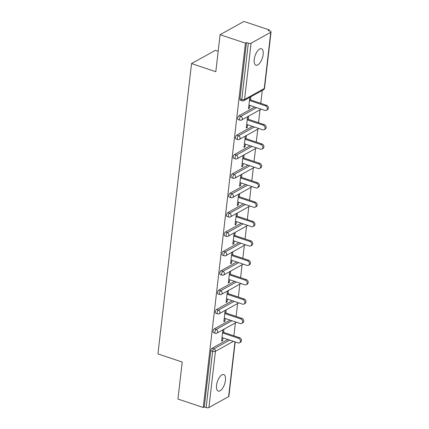 <?xml version="1.0" encoding="UTF-8"?>
<svg xmlns="http://www.w3.org/2000/svg" width="429" height="429" viewBox="0 0 429 429"><rect width="100%" height="100%" fill="white"/><g stroke="black" fill="none" stroke-linecap="round" stroke-linejoin="round"><path stroke-width="0.64" d="M225.445 380.367A8.682 3.813 108.5 0 0 223.75 374.603A8.682 3.813 108.5 0 0 216.543 385.312A8.682 3.813 108.5 0 0 218.238 391.076A8.682 3.813 108.5 0 0 225.445 380.367M263.149 54.515A8.682 3.813 108.5 0 0 261.449 48.75A8.682 3.813 108.5 0 0 254.241 59.454A8.682 3.813 108.5 0 0 255.941 65.219A8.682 3.813 108.5 0 0 263.149 54.515M218.179 51.265L215.401 50.338L191.538 63.578L157.947 353.914L182.223 362.033L177.938 399.04L203.255 407.507L245.409 43.157L220.093 34.69L243.956 21.45L269.267 29.917L268.227 30.497L270.077 31.113A2.032 0.788 6.6 0 1 271.053 31.928L264.543 88.181A2.032 0.788 6.6 0 1 264.259 88.53L270.763 32.277A2.032 0.788 6.6 0 0 271.053 31.928M233.88 335.8L235.371 322.887M236.122 316.425L237.612 303.512M238.363 297.056L239.854 284.143M240.605 277.681L242.095 264.768M242.846 258.312L244.337 245.399M245.082 238.937L246.578 226.024M247.324 219.562L248.82 206.655M249.565 200.193L251.062 187.28M251.807 180.818L253.303 167.905M254.048 161.449L255.545 148.536M256.29 142.074L257.786 129.161M258.531 122.705L260.028 109.792M260.773 103.33L262.269 90.417M269.165 30.813L269.267 29.917M251.083 43.2L244.573 99.453A2.032 0.788 6.6 0 1 241.795 99.453A2.032 0.896 108.5 0 0 242.192 100.804L240.342 100.182A2.032 0.896 -71.5 0 1 239.945 98.836L241.795 99.453L248.305 43.2A2.032 0.788 6.6 0 0 251.083 43.2L270.763 32.277M239.945 98.836L246.455 42.578L245.409 43.157M248.305 43.2L246.455 42.578M235.183 341.934L228.898 396.278A2.032 0.788 -173.4 0 1 228.609 396.627L208.923 407.55A2.032 0.788 -173.4 0 1 206.145 407.55L204.295 406.928L203.255 407.507M191.538 63.578L215.814 71.697L220.093 34.69M249.817 97.329L248.504 108.666L249.549 108.087L248.611 107.776M249.549 108.087L249.86 105.378M250.498 99.893L250.863 96.75M204.295 406.928L210.805 350.675A2.032 0.896 -71.5 0 1 212.065 348.235L227.837 339.478M214.307 328.861L216.157 329.483A2.032 0.896 -71.5 0 0 214.897 331.923A2.032 0.896 108.5 0 0 215.294 333.274L213.444 332.652A2.032 0.896 -71.5 0 1 213.047 331.306A2.032 0.896 -71.5 0 1 214.307 328.861L230.078 320.109M216.548 309.491L218.399 310.108A2.032 0.896 -71.5 0 0 217.138 312.548A2.032 0.896 108.5 0 0 217.535 313.899L215.685 313.283A2.032 0.896 -71.5 0 1 215.288 311.931A2.032 0.896 -71.5 0 1 216.548 309.491L232.32 300.734M218.79 290.117L220.64 290.733A2.032 0.896 -71.5 0 0 219.38 293.179A2.032 0.896 108.5 0 0 219.777 294.53L217.927 293.908A2.032 0.896 -71.5 0 1 217.53 292.557A2.032 0.896 -71.5 0 1 218.79 290.117L234.561 281.365M221.032 270.742L222.882 271.364A2.032 0.896 -71.5 0 0 221.621 273.804A2.032 0.896 108.5 0 0 222.018 275.155L220.168 274.539A2.032 0.896 -71.5 0 1 219.771 273.187A2.032 0.896 -71.5 0 1 221.032 270.742L236.803 261.99M223.273 251.373L225.123 251.989A2.032 0.896 -71.5 0 0 223.863 254.435A2.032 0.896 108.5 0 0 224.26 255.781L222.41 255.164A2.032 0.896 -71.5 0 1 222.013 253.812A2.032 0.896 -71.5 0 1 223.273 251.373L239.044 242.616M225.515 231.998L227.365 232.62A2.032 0.896 -71.5 0 0 226.104 235.06A2.032 0.896 108.5 0 0 226.501 236.411L224.651 235.794A2.032 0.896 -71.5 0 1 224.254 234.443A2.032 0.896 -71.5 0 1 225.515 231.998L241.286 223.246M227.756 212.628L229.606 213.245A2.032 0.896 -71.5 0 0 228.346 215.685A2.032 0.896 108.5 0 0 228.743 217.036L226.893 216.42A2.032 0.896 -71.5 0 1 226.496 215.068A2.032 0.896 -71.5 0 1 227.756 212.628L243.527 203.872M229.998 193.254L231.848 193.87A2.032 0.896 -71.5 0 0 230.588 196.316A2.032 0.896 108.5 0 0 230.984 197.667L229.134 197.045A2.032 0.896 -71.5 0 1 228.737 195.694A2.032 0.896 -71.5 0 1 229.998 193.254L245.769 184.502M232.239 173.884L234.089 174.501A2.032 0.896 -71.5 0 0 232.829 176.941A2.032 0.896 108.5 0 0 233.226 178.292L231.376 177.676A2.032 0.896 -71.5 0 1 230.979 176.324A2.032 0.896 -71.5 0 1 232.239 173.884L248.01 165.127M234.481 154.51L236.331 155.126A2.032 0.896 -71.5 0 0 235.071 157.572A2.032 0.896 108.5 0 0 235.467 158.923L233.617 158.301A2.032 0.896 -71.5 0 1 233.22 156.95A2.032 0.896 -71.5 0 1 234.481 154.51L250.252 145.758M236.722 135.135L238.572 135.757A2.032 0.896 -71.5 0 0 237.312 138.197A2.032 0.896 108.5 0 0 237.709 139.548L235.859 138.932A2.032 0.896 -71.5 0 1 235.462 137.58A2.032 0.896 -71.5 0 1 236.722 135.135L252.493 126.383M238.964 115.766L240.814 116.382A2.032 0.896 -71.5 0 0 239.554 118.828A2.032 0.896 108.5 0 0 239.95 120.174L238.1 119.557A2.032 0.896 -71.5 0 1 237.704 118.206A2.032 0.896 -71.5 0 1 238.964 115.766L254.735 107.009M247.576 116.699L246.262 128.04L247.308 127.461L247.619 124.753M248.257 119.262L248.622 116.12M245.334 136.073L244.021 147.41L245.066 146.831L245.377 144.123M246.015 138.637L246.38 135.494M243.093 155.443L241.779 166.784L242.825 166.205L243.136 163.497M243.774 158.011L244.139 154.864M240.851 174.817L239.538 186.159L240.583 185.58L240.894 182.872M241.532 177.381L241.897 174.238M238.61 194.187L237.296 205.529L238.342 204.949L238.653 202.241M239.291 196.755L239.655 193.613M236.368 213.562L235.06 224.903L236.1 224.324L236.417 221.616M237.049 216.125L237.414 212.982M234.127 232.936L232.818 244.273L233.859 243.693L234.175 240.985M234.808 235.5L235.172 232.357M231.885 252.306L230.577 263.647L231.617 263.068L231.933 260.36M232.566 254.874L232.931 251.726M229.644 271.68L228.335 283.017L229.376 282.438L229.692 279.735M230.325 274.244L230.689 271.101M227.402 291.05L226.094 302.391L227.134 301.812L227.45 299.104M228.083 293.618L228.448 290.471M225.161 310.424L223.852 321.766L224.893 321.187L225.209 318.479M225.842 312.988L226.206 309.845M222.919 329.799L221.611 341.135L222.651 340.556L222.967 337.848M223.6 332.362L223.965 329.22M247.308 127.461L246.369 127.145M245.066 146.831L244.128 146.52M242.825 166.205L241.886 165.889M240.583 185.58L239.645 185.264M238.342 204.949L237.403 204.638M236.1 224.324L235.162 224.008M233.859 243.693L232.92 243.382M231.617 263.068L230.679 262.752M229.376 282.438L228.437 282.126M227.134 301.812L226.196 301.496M224.893 321.187L223.954 320.871M222.651 340.556L221.713 340.245M248.922 105.067L264.934 110.419A2.51 2.032 -119 0 0 266.414 110.317A2.51 2.032 -119 0 0 267.294 107.979A2.51 2.032 -119 0 0 265.465 105.829L249.453 100.472M265.465 105.829L266.506 105.25A2.51 2.032 61 0 1 268.334 107.4A2.51 2.032 61 0 1 267.46 109.738L266.414 110.317M266.506 105.25L249.56 99.576M246.68 124.437L262.693 129.794A2.51 2.032 -119 0 0 264.173 129.692A2.51 2.032 -119 0 0 265.052 127.349A2.51 2.032 -119 0 0 263.224 125.198L247.211 119.841M263.224 125.198L264.264 124.619A2.51 2.032 61 0 1 266.093 126.77A2.51 2.032 61 0 1 265.219 129.113L264.173 129.692M264.264 124.619L247.319 118.951M244.439 143.812L260.451 149.163A2.51 2.032 -119 0 0 261.931 149.061A2.51 2.032 -119 0 0 262.811 146.723A2.51 2.032 -119 0 0 260.982 144.573L244.97 139.216M260.982 144.573L262.022 143.994A2.51 2.032 61 0 1 263.851 146.144A2.51 2.032 61 0 1 262.977 148.482L261.931 149.061M262.022 143.994L245.077 138.32M242.197 163.181L258.21 168.538A2.51 2.032 -119 0 0 259.69 168.436A2.51 2.032 -119 0 0 260.569 166.098A2.51 2.032 -119 0 0 258.741 163.942L242.728 158.591M258.741 163.942L259.781 163.363A2.51 2.032 61 0 1 261.61 165.519A2.51 2.032 61 0 1 260.735 167.857L259.69 168.436M259.781 163.363L242.835 157.695M239.956 182.556L255.968 187.913A2.51 2.032 -119 0 0 257.448 187.805A2.51 2.032 -119 0 0 258.328 185.467A2.51 2.032 -119 0 0 256.499 183.317L240.487 177.96M256.499 183.317L257.539 182.738A2.51 2.032 61 0 1 259.368 184.888A2.51 2.032 61 0 1 258.494 187.232L257.448 187.805M257.539 182.738L240.594 177.07M237.714 201.93L253.727 207.282A2.51 2.032 -119 0 0 255.207 207.18A2.51 2.032 -119 0 0 256.086 204.842A2.51 2.032 -119 0 0 254.258 202.686L238.245 197.335M254.258 202.686L255.298 202.107A2.51 2.032 61 0 1 257.127 204.263A2.51 2.032 61 0 1 256.252 206.601L255.207 207.18M255.298 202.107L238.352 196.439M235.473 221.3L251.485 226.657A2.51 2.032 -119 0 0 252.965 226.555A2.51 2.032 -119 0 0 253.845 224.211A2.51 2.032 -119 0 0 252.016 222.061L236.004 216.704M252.016 222.061L253.056 221.482A2.51 2.032 61 0 1 254.885 223.632A2.51 2.032 61 0 1 254.011 225.976L252.965 226.555M253.056 221.482L236.111 215.814M233.231 240.674L249.244 246.026A2.51 2.032 -119 0 0 250.724 245.924A2.51 2.032 -119 0 0 251.603 243.586A2.51 2.032 -119 0 0 249.775 241.436L233.762 236.079M249.775 241.436L250.815 240.857A2.51 2.032 61 0 1 252.643 243.007A2.51 2.032 61 0 1 251.769 245.345L250.724 245.924M250.815 240.857L233.869 235.183M230.99 260.044L247.002 265.401A2.51 2.032 -119 0 0 248.482 265.299A2.51 2.032 -119 0 0 249.362 262.961A2.51 2.032 -119 0 0 247.533 260.805L231.521 255.448M247.533 260.805L248.573 260.226A2.51 2.032 61 0 1 250.402 262.382A2.51 2.032 61 0 1 249.528 264.72L248.482 265.299M248.573 260.226L231.628 254.558M228.748 279.418L244.761 284.776A2.51 2.032 -119 0 0 246.241 284.668A2.51 2.032 -119 0 0 247.12 282.33A2.51 2.032 -119 0 0 245.291 280.18L229.279 274.823M245.291 280.18L246.332 279.601A2.51 2.032 61 0 1 248.16 281.751A2.51 2.032 61 0 1 247.286 284.089L246.241 284.668M246.332 279.601L229.386 273.927M226.507 298.788L242.519 304.145A2.51 2.032 -119 0 0 243.999 304.043A2.51 2.032 -119 0 0 244.879 301.705A2.51 2.032 -119 0 0 243.05 299.549L227.038 294.197M243.05 299.549L244.09 298.97A2.51 2.032 61 0 1 245.919 301.126A2.51 2.032 61 0 1 245.045 303.464L243.999 304.043M244.09 298.97L227.145 293.302M224.265 318.162L240.278 323.52A2.51 2.032 -119 0 0 241.758 323.418A2.51 2.032 -119 0 0 242.637 321.074A2.51 2.032 -119 0 0 240.808 318.924L224.796 313.567M240.808 318.924L241.849 318.345A2.51 2.032 61 0 1 243.677 320.495A2.51 2.032 61 0 1 242.803 322.839L241.758 323.418M241.849 318.345L224.903 312.677M222.024 337.537L238.036 342.889A2.51 2.032 -119 0 0 239.516 342.787A2.51 2.032 -119 0 0 240.396 340.449A2.51 2.032 -119 0 0 238.567 338.293L222.554 332.942M238.567 338.293L239.607 337.714A2.51 2.032 61 0 1 241.436 339.87A2.51 2.032 61 0 1 240.562 342.208L239.516 342.787M239.607 337.714L222.662 332.046M242.192 100.804A2.032 2.032 0 0 0 243.828 100.654A2.032 1.646 61 0 0 244.573 99.453L264.259 88.53A2.032 1.646 61 0 1 263.513 89.731A2.032 2.032 0 0 0 264.543 88.181M228.609 396.627L234.947 341.859M233.381 341.334L215.433 351.297L208.923 407.55M206.145 407.55L212.655 351.292L210.805 350.675M212.065 348.235L213.915 348.852A2.032 1.646 -119 0 1 215.433 351.297A2.032 0.788 -173.4 0 1 212.655 351.292A2.032 0.896 -71.5 0 1 213.915 348.852L229.687 340.1M239.95 120.174A2.032 2.032 0 0 0 241.586 120.023A2.032 1.646 61 0 0 242.331 118.828A2.032 1.646 -119 0 0 240.814 116.382L256.585 107.631M237.709 139.548A2.032 2.032 0 0 0 239.344 139.398A2.032 1.646 61 0 0 240.09 138.197A2.032 1.646 -119 0 0 238.572 135.757L254.343 127M235.467 158.923A2.032 2.032 0 0 0 237.103 158.773A2.032 1.646 61 0 0 237.848 157.572A2.032 1.646 -119 0 0 236.331 155.126L252.102 146.375M233.226 178.292A2.032 2.032 0 0 0 234.861 178.142A2.032 1.646 61 0 0 235.607 176.941A2.032 1.646 -119 0 0 234.089 174.501L249.86 165.744M230.984 197.667A2.032 2.032 0 0 0 232.62 197.517A2.032 1.646 61 0 0 233.365 196.316A2.032 1.646 -119 0 0 231.848 193.87L247.619 185.119M228.743 217.036A2.032 2.032 0 0 0 230.378 216.886A2.032 1.646 61 0 0 231.124 215.69A2.032 1.646 -119 0 0 229.606 213.245L245.377 204.494M226.501 236.411A2.032 2.032 0 0 0 228.137 236.261A2.032 1.646 61 0 0 228.882 235.06A2.032 1.646 -119 0 0 227.365 232.62L243.136 223.863M224.26 255.781A2.032 2.032 0 0 0 225.895 255.63A2.032 1.646 61 0 0 226.641 254.435A2.032 1.646 -119 0 0 225.123 251.989L240.894 243.238M222.018 275.155A2.032 2.032 0 0 0 223.654 275.005A2.032 1.646 61 0 0 224.399 273.804A2.032 1.646 -119 0 0 222.882 271.364L238.653 262.607M219.777 294.53A2.032 2.032 0 0 0 221.412 294.38A2.032 1.646 61 0 0 222.158 293.179A2.032 1.646 -119 0 0 220.64 290.733L236.411 281.982M217.535 313.899A2.032 2.032 0 0 0 219.171 313.749A2.032 1.646 61 0 0 219.916 312.548A2.032 1.646 -119 0 0 218.399 310.108L234.17 301.356M215.294 333.274A2.032 2.032 0 0 0 216.929 333.124A2.032 1.646 61 0 0 217.675 331.923A2.032 1.646 -119 0 0 216.157 329.483L231.928 320.726M243.828 100.654L263.513 89.731M241.586 120.023L261.164 109.159M239.344 139.398L258.923 128.534M237.103 158.773L256.681 147.903M234.861 178.142L254.44 167.278M232.62 197.517L252.198 186.653M230.378 216.886L249.957 206.022M228.137 236.261L247.715 225.397M225.895 255.63L245.474 244.766M223.654 275.005L243.232 264.141M221.412 294.38L240.991 283.51M219.171 313.749L238.749 302.885M216.929 333.124L236.508 322.259"/></g></svg>
